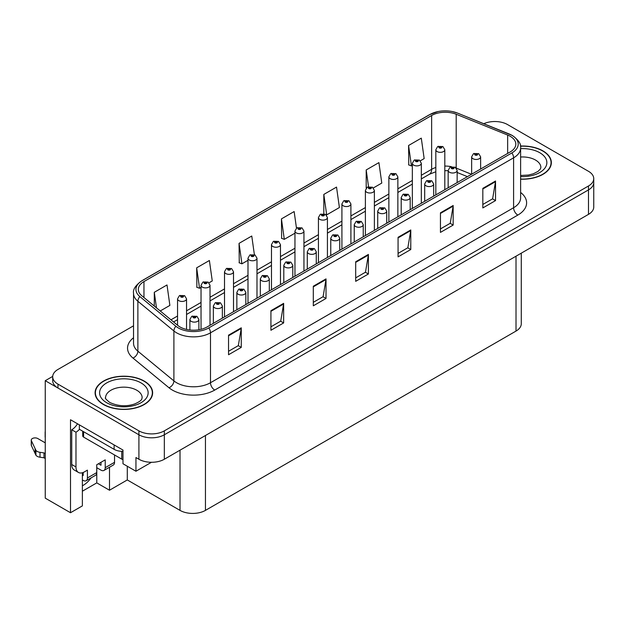 <?xml version="1.0" encoding="UTF-8"?>
<svg xmlns="http://www.w3.org/2000/svg" width="625" height="625" viewBox="0 0 625 625"><rect width="100%" height="100%" fill="white"/><g stroke="black" fill="none" stroke-linecap="round" stroke-linejoin="round"><path stroke-width="0.94" d="M82.375 472.75L82.375 505.883L70.508 512.734L70.508 419.75L122.977 450.047L122.977 463.75L135.945 471.234L135.945 457.531L138.906 459.242A17.984 10.383 0 0 0 164.336 459.242L588.484 214.367A17.984 10.383 0 0 0 593.75 207.023L593.75 182.555A17.984 10.383 0 0 1 588.484 189.898A17.984 10.383 0 0 0 593.75 182.555L593.75 178.641A17.984 10.383 0 0 0 588.484 171.305L507.539 124.57A17.984 10.383 0 0 0 483.805 123.703M151.445 462.289L135.945 471.234M495.5 121.531L494.141 121.531M133.539 325.812L57.961 369.445A17.984 10.383 0 0 0 52.695 376.789A17.984 10.383 0 0 0 57.961 384.125L138.906 430.859A17.984 10.383 0 0 0 164.336 430.859L164.336 434.773L588.484 189.898L164.336 434.773A17.984 10.383 0 0 1 138.906 434.773A17.984 10.383 0 0 0 164.336 434.773L164.336 459.242M70.508 512.734L45.25 498.148L45.25 380.703L138.906 434.773L57.961 388.039A17.984 10.383 0 0 1 52.695 380.703L52.695 376.789M52.711 376.398L45.25 380.703M521.281 253.164L521.281 323.742A17.984 10.383 180 0 1 516.016 331.078L205.445 510.383A17.984 10.383 180 0 1 180.016 510.383L127.297 479.945L127.297 466.242M127.297 479.945L109.5 490.227L109.5 467.242M82.375 491.203L96.781 482.883L109.5 490.227M82.375 485.789A19.18 11.07 120 0 0 91.102 477.867M96.781 482.883L96.781 467.711M520.617 179.188A28.766 16.609 0 0 0 551.352 162.617A28.766 16.609 0 0 0 542.922 150.875A28.766 16.609 0 0 0 520.453 146.055M144.211 381.07A28.766 16.609 0 0 0 112.852 377.469A28.766 16.609 0 0 0 95.094 392.812A28.766 16.609 0 0 0 103.523 404.555A28.766 16.609 0 0 0 134.875 408.156A28.766 16.609 0 0 0 152.633 392.812A28.766 16.609 0 0 0 144.211 381.07M95.398 394.336A28.766 16.609 0 0 0 95.297 394.773M510.203 136.289A19.18 11.07 180 0 1 515.82 144.117A19.18 11.07 180 0 1 510.203 151.945L207.102 326.945A19.18 11.07 180 0 1 177.828 325.469L141.805 295.766A19.18 11.07 180 0 1 138.336 289.414A19.18 11.07 180 0 1 143.953 281.578L431.633 115.492A19.18 11.07 180 0 1 456.195 114.25L507.648 135.047A19.18 11.07 180 0 1 510.203 136.289M511.898 135.312A21.578 12.461 0 0 0 509.023 133.914L457.57 113.117A21.578 12.461 0 0 0 452.391 111.57A21.578 12.461 0 0 0 438 111.57A21.578 12.461 0 0 0 429.938 114.508L142.258 280.602A21.578 12.461 0 0 0 139.836 296.555L175.867 326.258A21.578 12.461 0 0 0 208.797 327.922L511.898 152.93A21.578 12.461 0 0 0 511.898 135.312M228.547 335.164L228.547 354.742L241.258 347.398L241.258 327.828L228.547 335.164M228.547 351.266L238.336 345.617L241.211 328.477A4.797 2.766 -120 0 0 241.258 327.828M238.25 345.664L241.258 347.398M270.922 310.695L270.922 330.273L283.641 322.93L283.641 303.359L270.922 310.695M270.922 326.797L280.719 321.148L283.586 304.008A4.797 2.766 -120 0 0 283.641 303.359M280.633 321.195L283.641 322.93M313.305 286.227L313.305 305.805L326.023 298.461L326.023 278.891L313.305 286.227M313.305 302.328L323.102 296.68L325.969 279.539A4.797 2.766 -120 0 0 326.023 278.891M323.016 296.727L326.023 298.461M482.828 188.359L482.828 207.93L495.539 200.594L495.539 181.016L482.828 188.359M482.828 204.461L492.625 198.805L495.492 181.664A4.797 2.766 -120 0 0 495.539 181.016M492.531 198.852L495.539 200.594M440.445 212.828L440.445 232.398L453.164 225.062L453.164 205.484L440.445 212.828M440.445 228.93L450.242 223.273L453.109 206.133A4.797 2.766 -120 0 0 453.164 205.484M450.156 223.32L453.164 225.062M398.07 237.297L398.07 256.867L410.781 249.531L410.781 229.953L398.07 237.297M398.07 253.398L407.859 247.742L410.727 230.602A4.797 2.766 -120 0 0 410.781 229.953M407.773 247.789L410.781 249.531M355.688 261.758L355.688 281.336L368.398 273.992L368.398 254.422L355.688 261.758M355.688 277.867L365.477 272.211L368.352 255.07A4.797 2.766 -120 0 0 368.398 254.422M365.391 272.258L368.398 273.992M164.336 430.859L588.484 185.984A17.984 10.383 0 0 0 593.75 178.641M209.016 282.812L212.258 280.945L209.391 260.492L196.672 267.828L196.883 287.289M160.25 310.969L169.875 305.406L167.008 284.961L154.297 292.297L154.297 306.062M323.82 194.422L326.688 214.875L339.398 207.539L336.531 187.086L323.82 194.422L323.82 213.727M373.367 187.93L381.781 183.07L378.914 162.617L366.195 169.953L366.195 188.156M420.328 160.812L424.164 158.602L421.289 138.148L408.578 145.492L408.781 164.945M254.383 254.664L251.766 236.023L239.055 243.359L239.258 262.82M296.477 228.141L294.148 211.555L281.438 218.891L281.641 238.352M281.438 218.891L284.305 239.344L294.953 233.195M284.305 239.344L281.438 238.273M326.688 214.875L325.898 214.578M366.195 169.953L368.547 186.711M408.578 145.492L411.445 165.938L412.344 165.422M411.445 165.938L408.578 164.867M239.055 243.359L241.922 263.812L247.992 260.312M241.922 263.812L239.055 262.742M196.672 267.828L199.547 288.281L201.039 287.422M199.547 288.281L196.672 287.211M154.297 292.297L156.477 307.859M152.43 394.773A28.766 16.609 0 0 0 152.336 394.336M551.148 164.57A28.766 16.609 0 0 0 551.055 164.141M186.547 329.43L186.547 298.852A4.492 2.594 180 0 1 183.773 301.25A4.492 2.594 180 0 1 178.875 300.688A4.492 2.594 180 0 1 177.555 298.852L179.352 295.734A3 1.805 57.8 0 1 180.945 295.82A1.5 0.867 0 0 0 180.992 297.016A1.5 0.867 0 0 0 183.109 297.016A1.5 0.867 0 0 0 183.109 295.797A1.5 0.867 0 0 0 181.039 295.766L182.656 296.406L181.633 296.648L180.945 295.82M181.648 296.664L181.648 296.148M181.039 295.766A3 1.656 -117.9 0 0 179.641 295.562A3 1.656 -117.9 0 0 179.508 295.648M181.609 296.641L181.609 296.172M198.883 329.75L198.883 319.531A4.492 2.594 180 0 1 196.109 321.922A4.492 2.594 180 0 1 191.211 321.359A4.492 2.594 180 0 1 189.891 319.531L191.688 316.406A3 1.805 57.8 0 1 193.281 316.5A1.5 0.867 0 0 0 193.328 317.695A1.5 0.867 0 0 0 195.445 317.695A1.5 0.867 0 0 0 195.445 316.469A1.5 0.867 0 0 0 193.375 316.445L194.984 317.078L193.961 317.328L193.281 316.5M193.984 317.336L193.984 316.828M193.375 316.445A3 1.656 -117.9 0 0 191.969 316.242A3 1.656 -117.9 0 0 191.844 316.328M193.945 317.312L193.945 316.844M210.023 325.258L210.023 285.297A4.492 2.594 180 0 1 207.25 287.695A4.492 2.594 180 0 1 202.352 287.133A4.492 2.594 180 0 1 201.039 285.297L202.828 282.18A3 1.805 57.8 0 1 204.43 282.266A1.5 0.867 0 0 0 204.469 283.461A1.5 0.867 0 0 0 206.594 283.461A1.5 0.867 0 0 0 206.594 282.234A1.5 0.867 0 0 0 204.523 282.211L205.953 282.602L205.109 283.094L205.125 282.594M204.523 282.211A3 1.656 -117.9 0 0 203.117 282.008A3 1.656 -117.9 0 0 202.984 282.094M205.094 283.086L204.43 282.266M205.109 283.094L205.094 282.617M233.508 311.695L233.508 271.742A4.492 2.594 180 0 1 230.734 274.141A4.492 2.594 180 0 1 225.836 273.578A4.492 2.594 180 0 1 224.516 271.742L226.312 268.625A3 1.805 57.8 0 1 227.906 268.711A1.5 0.867 0 0 0 227.953 269.906A1.5 0.867 0 0 0 230.07 269.906A1.5 0.867 0 0 0 230.07 268.68A1.5 0.867 0 0 0 228 268.656L229.609 269.297L228.586 269.539L228.609 269.039M228 268.656A3 1.656 -117.9 0 0 226.594 268.453A3 1.656 -117.9 0 0 226.469 268.539M228.57 269.531L227.906 268.711M228.586 269.539L228.57 269.062M256.984 298.141L256.984 258.188A4.492 2.594 180 0 1 254.211 260.586A4.492 2.594 180 0 1 249.312 260.023A4.492 2.594 180 0 1 247.992 258.188L249.789 255.062A3 1.805 57.8 0 1 251.383 255.156A1.5 0.867 0 0 0 251.43 256.352A1.5 0.867 0 0 0 253.547 256.352A1.5 0.867 0 0 0 253.547 255.125A1.5 0.867 0 0 0 251.477 255.102L253.086 255.742L252.062 255.984L252.086 255.484M251.477 255.102A3 1.656 -117.9 0 0 250.078 254.898A3 1.656 -117.9 0 0 249.945 254.984M252.047 255.969L251.383 255.156M252.062 255.984L252.047 255.508M222.359 318.133L222.359 305.969A4.492 2.594 180 0 1 219.586 308.367A4.492 2.594 180 0 1 214.688 307.805A4.492 2.594 180 0 1 213.367 305.969L215.164 302.852A3 1.805 57.8 0 1 216.758 302.938A1.5 0.867 0 0 0 216.805 304.141A1.5 0.867 0 0 0 218.922 304.141A1.5 0.867 0 0 0 218.922 302.914A1.5 0.867 0 0 0 216.852 302.891L218.461 303.523L217.438 303.773L216.758 302.938M217.461 303.781L217.461 303.273M216.852 302.891A3 1.656 -117.9 0 0 215.453 302.688A3 1.656 -117.9 0 0 215.32 302.773M217.422 303.758L217.422 303.289M245.836 304.578L245.836 292.414A4.492 2.594 180 0 1 243.062 294.812A4.492 2.594 180 0 1 238.164 294.25A4.492 2.594 180 0 1 236.852 292.414L238.641 289.297A3 1.805 57.8 0 1 240.242 289.383A1.5 0.867 0 0 0 240.281 290.578A1.5 0.867 0 0 0 242.406 290.578A1.5 0.867 0 0 0 242.406 289.359A1.5 0.867 0 0 0 240.328 289.336L241.945 289.969L240.922 290.211L240.242 289.383M240.937 290.227L240.937 289.711M240.328 289.336A3 1.656 -117.9 0 0 238.93 289.133A3 1.656 -117.9 0 0 238.797 289.219M240.898 290.203L240.898 289.734M269.32 291.023L269.32 278.859A4.492 2.594 180 0 1 266.539 281.258A4.492 2.594 180 0 1 261.641 280.695A4.492 2.594 180 0 1 260.328 278.859L262.117 275.742A3 1.805 57.8 0 1 263.719 275.828A1.5 0.867 0 0 0 263.766 277.023A1.5 0.867 0 0 0 265.883 277.023A1.5 0.867 0 0 0 265.883 275.805A1.5 0.867 0 0 0 263.812 275.773L265.422 276.414L264.398 276.656L263.719 275.828M264.414 276.672L264.414 276.156M263.812 275.773A3 1.656 -117.9 0 0 262.406 275.578A3 1.656 -117.9 0 0 262.273 275.656M264.383 276.648L264.383 276.18M292.797 277.469L292.797 265.305A4.492 2.594 180 0 1 290.023 267.703A4.492 2.594 180 0 1 285.125 267.141A4.492 2.594 180 0 1 283.805 265.305L285.602 262.188A3 1.805 57.8 0 1 287.195 262.273A1.5 0.867 0 0 0 287.242 263.469A1.5 0.867 0 0 0 289.359 263.469A1.5 0.867 0 0 0 289.359 262.25A1.5 0.867 0 0 0 287.289 262.219L288.898 262.859L287.875 263.102L287.195 262.273M287.898 263.117L287.898 262.602M287.289 262.219A3 1.656 -117.9 0 0 285.891 262.016A3 1.656 -117.9 0 0 285.758 262.102M287.859 263.094L287.859 262.625M114.539 454.961L114.539 462.305L105.219 467.688A5.992 3.461 60 0 1 103.977 470.43A5.992 3.461 60 0 1 100.977 470.133L96.742 467.688M105.219 467.688L105.219 459.859L96.742 464.75L96.742 472.578L87.414 477.961L87.414 470.133L84.453 471.852A11.984 6.922 -60 0 1 78.453 472.445A11.984 6.922 -60 0 1 75.977 466.953L75.977 432.211L71.734 429.766A11.984 6.922 120 0 0 77.516 423.797M98.438 463.773L100.977 465.242L100.977 462.305M79.367 424.867L79.367 429.273L114.117 449.336A11.984 6.922 0 0 0 122.977 451.359M78.453 472.445L74.219 469.992A11.984 6.922 -60 0 1 71.734 464.508L71.734 429.766M79.461 429.328A11.984 6.922 -60 0 1 75.977 432.211M82.375 475.055L83.18 475.516L83.18 472.469M45.25 458.516L44 457.789L44 452.898L45.25 453.617M87.414 477.961A5.992 3.461 60 0 1 86.18 480.711A5.992 3.461 60 0 1 83.18 480.414L82.375 479.945M45.25 442.852L37.781 438.539A3.828 2.211 180 0 0 33.609 438.062A3.828 2.211 180 0 0 31.25 440.102A3.828 2.211 180 0 0 31.383 440.68L35.922 450.328A5.992 3.461 0 0 0 40.008 452.328L44 452.898M44 457.789L40.008 457.227L40.008 452.328M35.922 450.328L35.922 455.219L31.383 445.57A3.828 2.211 0 0 1 31.25 445L31.25 440.102M35.922 455.219A5.992 3.461 0 0 0 40.008 457.227M86.18 480.711L95.5 475.328A5.992 3.461 -120 0 0 96.742 472.578M35.117 448.734L35.117 453.625M103.977 470.43L113.297 465.047A5.992 3.461 -120 0 0 114.539 462.305M45.25 432.609A3.828 2.211 180 0 1 45.141 432.086A3.828 2.211 180 0 1 45.25 431.562M45.141 432.086L45.141 436.977A3.828 2.211 0 0 0 45.25 437.508M520.484 146.227A28.469 16.438 180 0 1 542.711 150.992A28.469 16.438 180 0 1 551.055 162.617A28.469 16.438 180 0 1 520.617 179.016M143.992 381.188A28.469 16.438 180 0 1 152.336 392.812A28.469 16.438 180 0 1 134.758 408A28.469 16.438 180 0 1 103.734 404.437A28.469 16.438 180 0 1 95.398 392.812A28.469 16.438 180 0 1 112.969 377.625A28.469 16.438 180 0 1 143.992 381.188M122.977 459.555A3 1.727 180 0 1 121.742 459.125L83.602 437.102A3 1.727 180 0 1 82.727 435.875L82.727 431.211M280.461 284.586L280.461 244.633A4.492 2.594 180 0 1 277.688 247.031A4.492 2.594 180 0 1 272.789 246.469A4.492 2.594 180 0 1 271.477 244.633L273.266 241.508A3 1.805 57.8 0 1 274.867 241.602A1.5 0.867 0 0 0 274.906 242.797A1.5 0.867 0 0 0 277.031 242.797A1.5 0.867 0 0 0 277.031 241.57A1.5 0.867 0 0 0 274.953 241.547L276.391 241.938L275.547 242.43L275.562 241.93M274.953 241.547A3 1.656 -117.9 0 0 273.555 241.344A3 1.656 -117.9 0 0 273.422 241.43M275.523 242.414L274.867 241.602M275.547 242.43L275.523 241.953M303.945 271.031L303.945 231.078A4.492 2.594 180 0 1 301.164 233.469A4.492 2.594 180 0 1 296.266 232.906A4.492 2.594 180 0 1 294.953 231.078L296.742 227.953A3 1.805 57.8 0 1 298.344 228.047A1.5 0.867 0 0 0 298.391 229.242A1.5 0.867 0 0 0 300.508 229.242A1.5 0.867 0 0 0 300.508 228.016A1.5 0.867 0 0 0 298.438 227.992L299.875 228.383L299.023 228.875L299.039 228.375M298.438 227.992A3 1.656 -117.9 0 0 297.031 227.789A3 1.656 -117.9 0 0 296.898 227.875M299.008 228.391L299.023 228.875L298.344 228.047M327.422 257.477L327.422 217.516A4.492 2.594 180 0 1 324.648 219.914A4.492 2.594 180 0 1 319.75 219.352A4.492 2.594 180 0 1 318.43 217.516L320.227 214.398A3 1.805 57.8 0 1 321.82 214.484A1.5 0.867 0 0 0 321.867 215.688A1.5 0.867 0 0 0 323.984 215.688A1.5 0.867 0 0 0 323.984 214.461A1.5 0.867 0 0 0 321.914 214.438L323.523 215.07L322.5 215.32L321.82 214.484M322.523 215.328L322.523 214.82M321.914 214.438A3 1.656 -117.9 0 0 320.516 214.234A3 1.656 -117.9 0 0 320.383 214.32M322.5 215.32L322.484 214.836M316.273 263.914L316.273 251.75A4.492 2.594 180 0 1 313.5 254.148A4.492 2.594 180 0 1 308.602 253.586A4.492 2.594 180 0 1 307.289 251.75L309.078 248.633A3 1.805 57.8 0 1 310.672 248.719A1.5 0.867 0 0 0 310.719 249.914A1.5 0.867 0 0 0 312.836 249.914A1.5 0.867 0 0 0 312.836 248.695A1.5 0.867 0 0 0 310.766 248.664L312.383 249.305L311.359 249.547L310.672 248.719M311.375 249.562L311.375 249.047M310.766 248.664A3 1.656 -117.9 0 0 309.367 248.461A3 1.656 -117.9 0 0 309.234 248.547M311.336 249.539L311.336 249.07M339.758 250.359L339.758 238.195A4.492 2.594 180 0 1 336.977 240.594A4.492 2.594 180 0 1 332.078 240.031A4.492 2.594 180 0 1 330.766 238.195L332.555 235.078A3 1.805 57.8 0 1 334.156 235.164A1.5 0.867 0 0 0 334.203 236.359A1.5 0.867 0 0 0 336.32 236.359A1.5 0.867 0 0 0 336.32 235.133A1.5 0.867 0 0 0 334.25 235.109L335.859 235.75L334.836 235.992L334.156 235.164M334.852 236L334.852 235.492M334.25 235.109A3 1.656 -117.9 0 0 332.844 234.906A3 1.656 -117.9 0 0 332.711 234.992M334.82 235.984L334.82 235.516M363.234 236.805L363.234 224.641A4.492 2.594 180 0 1 360.461 227.039A4.492 2.594 180 0 1 355.562 226.477A4.492 2.594 180 0 1 354.242 224.641L356.039 221.523A3 1.805 57.8 0 1 357.633 221.609A1.5 0.867 0 0 0 357.68 222.805A1.5 0.867 0 0 0 359.797 222.805A1.5 0.867 0 0 0 359.797 221.578A1.5 0.867 0 0 0 357.727 221.555L359.336 222.195L358.312 222.438L357.633 221.609M358.336 222.445L358.336 221.938M357.727 221.555A3 1.656 -117.9 0 0 356.328 221.352A3 1.656 -117.9 0 0 356.195 221.438M358.297 222.43L358.297 221.961M350.898 243.922L350.898 203.961A4.492 2.594 180 0 1 348.125 206.359A4.492 2.594 180 0 1 343.227 205.797A4.492 2.594 180 0 1 341.914 203.961L343.703 200.844A3 1.805 57.8 0 1 345.297 200.93A1.5 0.867 0 0 0 345.344 202.133A1.5 0.867 0 0 0 347.461 202.133A1.5 0.867 0 0 0 347.461 200.906A1.5 0.867 0 0 0 345.391 200.883L347.008 201.516L345.984 201.766L345.297 200.93M346 201.773L346 201.266M345.391 200.883A3 1.656 -117.9 0 0 343.992 200.68A3 1.656 -117.9 0 0 343.859 200.766M345.984 201.766L345.961 201.281M374.383 230.367L374.383 190.406A4.492 2.594 180 0 1 371.602 192.805A4.492 2.594 180 0 1 366.703 192.242A4.492 2.594 180 0 1 365.391 190.406L367.18 187.289A3 1.805 57.8 0 1 368.781 187.375A1.5 0.867 0 0 0 368.828 188.57A1.5 0.867 0 0 0 370.945 188.57A1.5 0.867 0 0 0 370.945 187.352A1.5 0.867 0 0 0 368.875 187.32L370.484 187.961L369.461 188.203L368.781 187.375M369.477 188.219L369.477 187.703M368.875 187.32A3 1.656 -117.9 0 0 367.469 187.125A3 1.656 -117.9 0 0 367.336 187.211M369.461 188.203L369.445 187.727M397.859 216.812L397.859 176.852A4.492 2.594 180 0 1 395.086 179.25A4.492 2.594 180 0 1 390.188 178.688A4.492 2.594 180 0 1 388.867 176.852L390.664 173.734A3 1.805 57.8 0 1 392.258 173.82A1.5 0.867 0 0 0 392.305 175.016A1.5 0.867 0 0 0 394.422 175.016A1.5 0.867 0 0 0 394.422 173.797A1.5 0.867 0 0 0 392.352 173.766L393.961 174.406L392.938 174.648L392.258 173.82M392.961 174.664L392.961 174.148M392.352 173.766A3 1.656 -117.9 0 0 390.953 173.57A3 1.656 -117.9 0 0 390.82 173.648M392.938 174.648L392.922 174.172M421.336 203.258L421.336 163.297A4.492 2.594 180 0 1 418.562 165.695A4.492 2.594 180 0 1 413.664 165.133A4.492 2.594 180 0 1 412.344 163.297L414.141 160.18A3 1.805 57.8 0 1 415.734 160.266A1.5 0.867 0 0 0 415.781 161.461A1.5 0.867 0 0 0 417.898 161.461A1.5 0.867 0 0 0 417.898 160.242A1.5 0.867 0 0 0 415.828 160.211L417.438 160.852L416.422 161.094L415.734 160.266M416.438 161.109L416.438 160.594M415.828 160.211A3 1.656 -117.9 0 0 414.43 160.008A3 1.656 -117.9 0 0 414.297 160.094M416.422 161.094L416.398 160.617M444.812 189.703L444.812 149.742A4.492 2.594 180 0 1 442.039 152.141A4.492 2.594 180 0 1 437.141 151.578A4.492 2.594 180 0 1 435.828 149.742L437.617 146.625A3 1.805 57.8 0 1 439.219 146.711A1.5 0.867 0 0 0 439.258 147.906A1.5 0.867 0 0 0 441.383 147.906A1.5 0.867 0 0 0 441.383 146.688A1.5 0.867 0 0 0 439.305 146.656L440.922 147.297L439.898 147.539L439.219 146.711M439.914 147.547L439.914 147.039M439.305 146.656A3 1.656 -117.9 0 0 437.906 146.453A3 1.656 -117.9 0 0 437.773 146.539M439.898 147.539L439.883 147.062M386.711 223.25L386.711 211.086A4.492 2.594 180 0 1 383.938 213.484A4.492 2.594 180 0 1 379.039 212.922A4.492 2.594 180 0 1 377.719 211.086L379.516 207.961A3 1.805 57.8 0 1 381.109 208.055A1.5 0.867 0 0 0 381.156 209.25A1.5 0.867 0 0 0 383.273 209.25A1.5 0.867 0 0 0 383.273 208.023A1.5 0.867 0 0 0 381.203 208L382.812 208.641L381.797 208.883L381.109 208.055M381.812 208.891L381.812 208.383M381.203 208A3 1.656 -117.9 0 0 379.805 207.797A3 1.656 -117.9 0 0 379.672 207.883M381.773 208.875L381.773 208.406M410.188 209.687L410.188 197.531A4.492 2.594 180 0 1 407.414 199.93A4.492 2.594 180 0 1 402.516 199.367A4.492 2.594 180 0 1 401.203 197.531L402.992 194.406A3 1.805 57.8 0 1 404.594 194.5A1.5 0.867 0 0 0 404.633 195.695A1.5 0.867 0 0 0 406.758 195.695A1.5 0.867 0 0 0 406.758 194.469A1.5 0.867 0 0 0 404.68 194.445L406.297 195.086L405.273 195.328L404.594 194.5M405.289 195.336L405.289 194.828L405.273 195.328M404.68 194.445A3 1.656 -117.9 0 0 403.281 194.242A3 1.656 -117.9 0 0 403.148 194.328M433.672 196.133L433.672 183.977A4.492 2.594 180 0 1 430.898 186.375A4.492 2.594 180 0 1 426 185.812A4.492 2.594 180 0 1 424.68 183.977L426.469 180.852A3 1.805 57.8 0 1 428.07 180.945A1.5 0.867 0 0 0 428.117 182.141A1.5 0.867 0 0 0 430.234 182.141A1.5 0.867 0 0 0 430.234 180.914A1.5 0.867 0 0 0 428.164 180.891L429.773 181.523L428.75 181.773L428.07 180.945M428.773 181.781L428.773 181.273M428.164 180.891A3 1.656 -117.9 0 0 426.758 180.688A3 1.656 -117.9 0 0 426.633 180.773M428.75 181.773L428.734 181.289M457.148 182.578L457.148 170.422A4.492 2.594 180 0 1 454.375 172.812A4.492 2.594 180 0 1 449.477 172.25A4.492 2.594 180 0 1 448.156 170.422L449.953 167.297A3 1.805 57.8 0 1 451.547 167.391A1.5 0.867 0 0 0 451.594 168.586A1.5 0.867 0 0 0 453.711 168.586A1.5 0.867 0 0 0 453.711 167.359A1.5 0.867 0 0 0 451.641 167.336L453.25 167.969L452.227 168.219L451.547 167.391M452.25 168.227L452.25 167.719M451.641 167.336A3 1.656 -117.9 0 0 450.242 167.133A3 1.656 -117.9 0 0 450.109 167.219M452.227 168.219L452.211 167.734M480.625 169.023L480.625 156.859A4.492 2.594 180 0 1 477.852 159.258A4.492 2.594 180 0 1 472.953 158.695A4.492 2.594 180 0 1 471.641 156.859L473.43 153.742A3 1.805 57.8 0 1 475.031 153.828A1.5 0.867 0 0 0 475.07 155.031A1.5 0.867 0 0 0 477.195 155.031A1.5 0.867 0 0 0 477.195 153.805A1.5 0.867 0 0 0 475.117 153.781L476.734 154.414L475.711 154.664L475.031 153.828M475.727 154.672L475.727 154.164M475.117 153.781A3 1.656 -117.9 0 0 473.719 153.578A3 1.656 -117.9 0 0 473.586 153.664M475.711 154.664L475.688 154.18M588.484 214.367L588.484 185.984M138.906 459.242L138.906 430.859M205.445 510.383L205.445 435.508M516.016 331.078L516.016 256.211M180.016 510.383L180.016 450.195M520.617 192.461A29.969 17.305 180 0 1 517.836 215.078L214.727 390.07A5.992 3.461 60 0 1 210.492 382.734L513.594 207.734A23.977 13.844 0 0 0 520.617 197.945L520.617 148.031A23.977 13.844 180 0 1 513.594 157.82A5.992 3.461 -120 0 0 511.898 152.93M214.727 390.07A29.969 17.305 180 0 1 172.352 390.07A29.969 17.305 180 0 1 168.992 387.766L132.969 358.062A29.969 17.305 180 0 1 133.539 337.758M176.586 382.734A23.977 13.844 0 0 0 210.492 382.734L210.492 332.82A23.977 13.844 180 0 1 173.898 330.969L137.875 301.266A23.977 13.844 180 0 1 133.539 293.328L133.539 343.242A23.977 13.844 0 0 0 137.875 351.18L173.898 380.883A23.977 13.844 0 0 0 176.586 382.734M438 111.57L429.484 114.703A5.992 3.461 60 0 1 429.938 114.508M142.258 280.602A5.992 3.461 -120 0 0 141.805 280.797C135.547 285.312 132.797 289.492 133.539 293.328M139.836 296.555A5.992 4.008 129.5 0 0 137.875 301.266L137.875 351.18A5.992 4.008 -50.5 0 1 132.969 358.062M175.867 326.258A5.992 4.008 129.5 0 0 173.898 330.969L173.898 380.883A5.992 4.008 -50.5 0 1 168.992 387.766M208.797 327.922A5.992 3.461 60 0 1 210.492 332.82L513.594 157.82L513.594 207.734A5.992 3.461 60 0 0 517.836 215.078M57.961 384.125L57.961 388.039M143.953 281.578L143.953 297.531M507.648 135.047L507.648 153.43M456.195 114.25L456.195 168M471.531 174.281L456.305 168.125M451.469 166.688A19.18 11.07 0 0 0 444.812 166.078M435.828 167.484A19.18 11.07 0 0 0 431.633 169.32L421.336 175.266M431.633 115.492L431.633 169.32A10.789 6.227 60 0 1 429.398 174.258L421.336 178.914M412.344 180.453L397.859 188.82M388.867 194.008L374.383 202.375M365.391 207.562L350.898 215.93M341.914 221.125L327.422 229.484M318.43 234.68L303.945 243.039M294.953 248.234L280.461 256.594M271.477 261.789L256.984 270.156M247.992 275.344L233.508 283.711M224.516 288.898L210.023 297.266M201.039 302.453L186.547 310.82M177.555 316.008L170.969 319.812M467.422 176.648L458.344 172.977A10.789 5.055 -68 0 1 457.148 171.992M355.688 262.383L368.352 255.07M398.07 237.914L410.727 230.602M440.445 213.445L453.109 206.133M482.828 188.977L495.492 181.664M313.305 286.852L325.969 279.539M270.922 311.32L283.586 304.008M228.547 335.789L241.211 328.477M114.117 444.93L114.117 449.336M75.977 466.953L71.734 464.508M31.383 440.68L31.383 445.57M520.617 175.477L528.438 175.047L533.336 173.781L538.078 171.375L540.43 168.922L540.859 167.508A18.281 10.555 0 0 0 535.508 160.047A18.281 10.555 0 0 0 520.617 157.016M520.617 148.648A24.273 14.016 180 0 1 539.742 152.703A24.273 14.016 180 0 1 544.617 168.5A24.273 14.016 180 0 1 520.617 176.586M142.148 397.711A18.281 10.555 0 0 0 136.789 390.242A18.281 10.555 0 0 0 116.867 387.953A18.281 10.555 0 0 0 105.586 397.711C104.641 397.852 106.008 399.422 109.695 402.43C118.016 406.258 126.32 406.773 134.617 403.984C143.32 400.164 141.508 398.602 142.148 397.711M141.031 382.906A24.273 14.016 180 0 1 141.031 402.727A24.273 14.016 180 0 1 106.703 402.727A24.273 14.016 180 0 1 106.703 382.906A24.273 14.016 180 0 1 141.031 382.906M121.742 459.125L121.742 451.344M83.602 437.102L83.602 431.719M520.617 148.031C521.43 144.305 518.672 140.125 512.359 135.5L457.758 113.172L452.391 111.57M429.484 114.703L141.805 280.797M458.344 172.977L457.148 172.531M448.156 170.742L444.812 170.641M435.828 171.758L429.398 174.258M412.344 184.102L397.859 192.469M388.867 197.656L374.383 206.023M365.391 211.211L350.898 219.578M341.914 224.773L327.422 233.133M318.43 238.328L303.945 246.688M294.953 251.883L280.461 260.242M271.477 265.438L256.984 273.805M247.992 278.992L233.508 287.359M224.516 292.547L210.023 300.914M201.039 306.102L186.547 314.469M177.555 319.656L173.57 321.961M186.547 298.852L184.609 295.648L179.641 295.562M177.555 325.242L177.555 298.852M198.883 319.531L196.945 316.32L191.969 316.242M189.891 329.984L189.891 319.531M210.023 285.297L208.094 282.086L203.117 282.008M201.039 329.305L201.039 285.297M233.508 271.742L231.57 268.531L226.594 268.453M224.516 316.891L224.516 271.742M256.984 258.188L255.047 254.977L250.078 254.898M247.992 303.336L247.992 258.188M222.359 305.969L220.422 302.766L215.453 302.688M213.367 323.328L213.367 305.969M245.836 292.414L243.898 289.211L238.93 289.133M236.852 309.766L236.852 292.414M269.32 278.859L267.383 275.656L262.406 275.578M260.328 296.211L260.328 278.859M292.797 265.305L290.859 262.102L285.891 262.016M283.805 282.656L283.805 265.305M551.055 162.617L551.055 165.008M152.336 392.812L152.336 395.203M95.398 392.812L95.398 395.203M280.461 244.633L278.523 241.422L273.555 241.344M271.477 289.781L271.477 244.633M303.945 231.078L302.008 227.867L297.031 227.789M294.953 276.227L294.953 231.078M327.422 217.516L325.484 214.312L320.516 214.234M318.43 262.664L318.43 217.516M316.273 251.75L314.336 248.547L309.367 248.461M307.289 269.102L307.289 251.75M339.758 238.195L337.82 234.984L332.844 234.906M330.766 255.547L330.766 238.195M363.234 224.641L361.297 221.43L356.328 221.352M354.242 241.992L354.242 224.641M350.898 203.961L348.961 200.758L343.992 200.68M341.914 249.109L341.914 203.961M374.383 190.406L372.445 187.203L367.469 187.125M365.391 235.555L365.391 190.406M397.859 176.852L395.922 173.648L390.953 173.57M388.867 222L388.867 176.852M421.336 163.297L419.398 160.094L414.43 160.008M412.344 208.445L412.344 163.297M444.812 149.742L442.875 146.539L437.906 146.453M435.828 194.891L435.828 149.742M386.711 211.086L384.773 207.875L379.805 207.797M377.719 228.437L377.719 211.086M410.188 197.531L408.25 194.32L403.281 194.242M401.203 214.883L401.203 197.531M433.672 183.977L431.734 180.766L426.758 180.688M424.68 201.328L424.68 183.977M457.148 170.422L455.211 167.211L450.242 167.133M448.156 187.773L448.156 170.422M480.625 156.859L478.688 153.656L473.719 153.578M471.641 174.219L471.641 156.859"/></g></svg>
